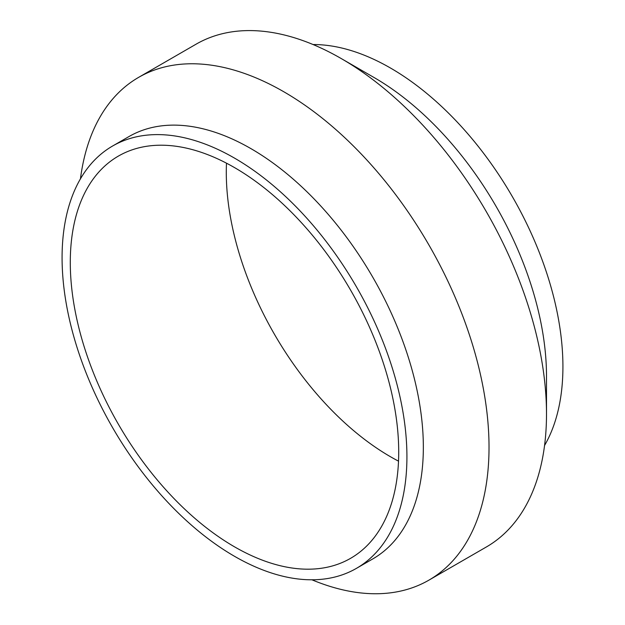 <?xml version="1.0" encoding="UTF-8"?>
<svg xmlns="http://www.w3.org/2000/svg" width="625" height="625" viewBox="0 0 625 625"><rect width="100%" height="100%" fill="white"/><g stroke="black" fill="none" stroke-linecap="round" stroke-linejoin="round"><path stroke-width="0.94" d="M226.484 163.188A232.227 134.078 -120 0 0 226.289 172.328A232.227 134.078 60 0 0 398.516 461.148M398.711 452.008A232.227 134.078 -120 0 0 297.344 218.297A232.227 134.078 -120 0 0 118.391 156.086A232.227 134.078 -120 0 0 70.289 262.391A232.227 134.078 60 0 0 171.656 496.102A232.227 134.078 60 0 0 350.617 558.312A232.227 134.078 60 0 0 398.711 452.008M112.578 146.031A243.836 140.781 -120 0 1 300.484 211.352A243.836 140.781 -120 0 1 406.922 456.742A243.836 140.781 60 0 1 356.422 568.367A243.836 140.781 60 0 1 168.516 503.047A243.836 140.781 60 0 1 62.078 257.656A243.836 140.781 -120 0 1 112.578 146.031L129 136.547A243.836 140.781 -120 0 1 316.906 201.875A243.836 140.781 -120 0 1 423.344 447.266A243.836 140.781 60 0 1 372.844 558.891L356.422 568.367M80.445 178.852A290.281 167.594 -120 0 1 138.625 77.367A290.281 167.594 -120 0 1 362.312 155.133A290.281 167.594 -120 0 1 489.023 447.266A290.281 167.594 60 0 1 428.906 580.148A290.281 167.594 60 0 1 311.922 579.797M428.906 580.148L486.375 546.969A290.281 167.594 60 0 0 546.5 414.086A290.281 167.594 -120 0 0 341.242 58.562A290.281 167.594 -120 0 0 196.094 44.18L138.625 77.367M546.5 414.086L546.5 376.164A243.836 140.781 -120 0 0 374.078 77.523L341.242 58.562M544.555 445.484A243.836 140.781 60 0 0 562.922 366.68A243.836 140.781 -120 0 0 313.078 44.539"/></g></svg>
